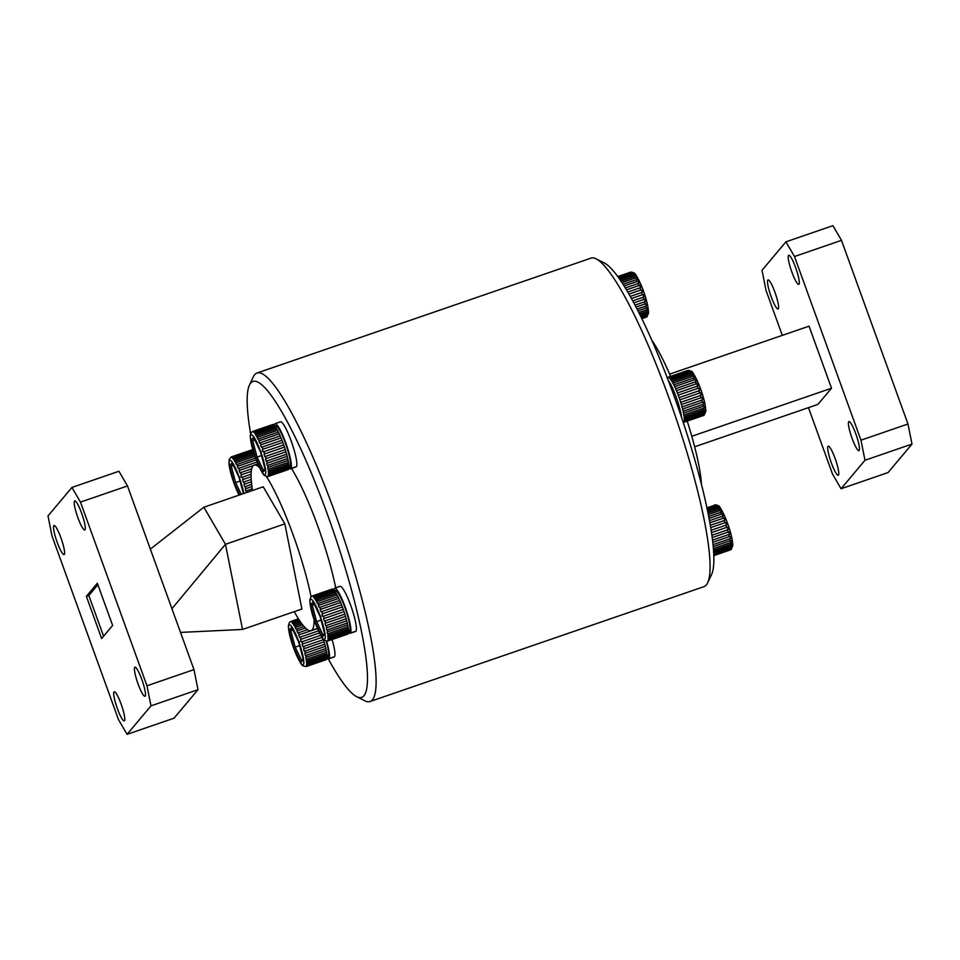 <?xml version="1.0" encoding="UTF-8"?>
<svg xmlns="http://www.w3.org/2000/svg" width="960" height="960" viewBox="0 0 960 960"><rect width="100%" height="100%" fill="white"/><g stroke="black" fill="none" stroke-linecap="round" stroke-linejoin="round"><path stroke-width="1.44" d="M771.168 296.688A15.384 2.508 71 0 1 768.048 279.912A15.384 2.508 71 0 1 774.924 292.224A15.384 2.508 71 0 1 778.044 309A15.384 2.508 71 0 1 771.168 296.688M791.868 272.052A15.384 2.508 71 0 1 788.748 255.276A15.384 2.508 71 0 1 795.624 267.588A15.384 2.508 71 0 1 798.744 284.364A15.384 2.508 71 0 1 791.868 272.052M852.072 438.348A15.384 2.508 71 0 1 848.94 421.56A15.384 2.508 71 0 1 855.816 433.872A15.384 2.508 71 0 1 858.948 450.66A15.384 2.508 71 0 1 852.072 438.348M831.372 462.972A15.384 2.508 71 0 1 828.24 446.196A15.384 2.508 71 0 1 835.116 458.508A15.384 2.508 71 0 1 838.248 475.284A15.384 2.508 71 0 1 831.372 462.972M687.204 421.104A87.516 14.292 71 0 1 701.436 484.476M60.924 537.828A15.384 2.508 71 0 1 64.056 554.604A15.384 2.508 71 0 1 57.18 542.292A15.384 2.508 71 0 1 54.048 525.516A15.384 2.508 71 0 1 60.924 537.828M81.624 513.192A15.384 2.508 71 0 1 84.756 529.968A15.384 2.508 71 0 1 77.88 517.656A15.384 2.508 71 0 1 74.748 500.88A15.384 2.508 71 0 1 81.624 513.192M141.828 679.488A15.384 2.508 71 0 1 144.948 696.264A15.384 2.508 71 0 1 138.072 683.952A15.384 2.508 71 0 1 134.94 667.176A15.384 2.508 71 0 1 141.828 679.488M121.128 704.112A15.384 2.508 71 0 1 124.248 720.9A15.384 2.508 71 0 1 117.372 708.588A15.384 2.508 71 0 1 114.24 691.8A15.384 2.508 71 0 1 121.128 704.112M335.724 587.832A87.516 14.292 -109 0 0 317.988 526.704A87.516 14.292 -109 0 0 291.468 468.504M252.528 490.488A87.516 14.292 71 0 1 254.112 465.156A87.516 14.292 71 0 1 259.476 467.568M266.436 476.556A87.516 14.292 71 0 1 293.244 535.212A87.516 14.292 71 0 1 311.052 596.688M268.476 476.388L288.276 469.584A23.868 3.9 -109 0 0 288.42 469.44A23.868 3.9 -109 0 0 288.564 469.236L268.764 476.052A23.868 3.9 71 0 1 268.632 476.244A23.868 3.9 71 0 1 268.476 476.388L268.188 476.472M267.792 476.52L264.864 475.776C263.592 475.572 260.844 470.64 256.644 461.004C252.552 450.408 250.428 441.936 250.272 435.552L251.328 432.348L253.032 431.304A23.868 3.9 71 0 1 253.476 431.424L273.264 424.62A23.868 3.9 -109 0 0 272.82 424.5L253.032 431.304M328.044 640.92L347.832 634.116A23.868 3.9 -109 0 0 347.988 633.972A23.868 3.9 -109 0 0 348.12 633.768L328.32 640.584A23.868 3.9 71 0 1 328.188 640.776A23.868 3.9 71 0 1 328.044 640.92L327.744 641.004M327.348 641.052L324.42 640.308C323.148 640.104 320.412 635.172 316.2 625.536C312.108 614.94 309.984 606.456 309.84 600.084L310.884 596.88L312.588 595.836A23.868 3.9 71 0 1 313.032 595.956L332.82 589.152A23.868 3.9 -109 0 0 332.376 589.032L312.588 595.836M703.704 415.308L703.488 415.5A23.868 3.9 -109 0 0 703.644 415.356A23.868 3.9 -109 0 0 703.776 415.164L683.988 421.968A23.868 3.9 71 0 1 683.844 422.172A23.868 3.9 71 0 1 683.7 422.316L683.28 422.436A23.868 3.9 71 0 1 683.208 422.436M667.26 378.456L667.548 377.688A23.868 3.9 71 0 1 667.68 377.496A23.868 3.9 71 0 1 667.824 377.352L687.624 370.548M646.428 317.016L646.212 317.208A23.868 3.9 -109 0 0 646.368 317.064A23.868 3.9 -109 0 0 646.5 316.872L641.772 318.492M617.784 276.564L630.348 272.244M306.6 666.432L326.388 659.628A23.868 3.9 -109 0 0 326.544 659.484A23.868 3.9 -109 0 0 326.676 659.292L306.888 666.096A23.868 3.9 71 0 1 306.756 666.3A23.868 3.9 71 0 1 306.6 666.432L306.3 666.516M305.904 666.576L302.988 665.82C301.704 665.616 298.968 660.696 294.756 651.048C290.664 640.464 288.552 631.98 288.396 625.608L289.452 622.392L291.144 621.348A23.868 3.9 71 0 1 291.588 621.48L298.584 619.068M730.656 549.696L730.44 549.888A23.868 3.9 -109 0 0 730.596 549.744A23.868 3.9 -109 0 0 730.728 549.552L713.76 555.384M706.908 507.864L715.44 504.924A23.868 3.9 -109 0 0 714.996 504.804L714.576 504.924M596.208 258.876L604.356 262.98A167.064 27.288 71 0 1 650.316 336.84A167.064 27.288 71 0 1 711.54 574.596L707.652 582.84A173.7 28.368 -109 0 0 643.992 335.652A173.7 28.368 -109 0 0 596.208 258.876A173.7 28.368 -109 0 0 590.988 258.132L257.004 373.02A173.7 28.368 71 0 1 310.008 450.54A173.7 28.368 71 0 1 369.996 701.532A173.7 28.368 71 0 1 364.776 700.788L356.64 696.672A167.064 27.288 -109 0 0 359.856 623.832A167.064 27.288 -109 0 0 303.96 455.988A167.064 27.288 -109 0 0 249.444 385.068A167.064 27.288 -109 0 0 250.596 433.692M249.444 385.068L253.332 376.812A173.7 28.368 71 0 1 257.004 373.02M355.776 631.212L355.812 631.332A23.868 3.9 71 0 1 355.584 631.476L350.136 633.348A23.868 3.9 71 0 1 348.648 632.664M333.852 589.668A23.868 3.9 71 0 1 334.608 588.216L340.056 586.344A23.868 3.9 71 0 1 351.012 606.228A23.868 3.9 71 0 1 355.98 631.14L350.532 633.012L349.644 630.54M334.332 656.724L334.38 656.856A23.868 3.9 71 0 1 334.14 657L328.692 658.872A23.868 3.9 71 0 1 327.204 658.176M332.088 639.528A23.868 3.9 71 0 1 334.536 656.664L329.1 658.536L328.2 656.064M328.308 658.884A167.064 27.288 -109 0 0 356.64 696.672M296.208 466.68L296.256 466.8A23.868 3.9 71 0 1 296.016 466.944L290.58 468.816A23.868 3.9 71 0 1 289.08 468.132M274.296 425.136A23.868 3.9 71 0 1 275.052 423.684L280.488 421.812A23.868 3.9 71 0 1 291.444 441.696A23.868 3.9 71 0 1 296.424 466.608L290.976 468.48L290.088 466.008M369.996 701.532L703.992 586.644A173.7 28.368 -109 0 0 707.652 582.84M707.184 509.148L716.604 505.908A23.868 3.9 -109 0 0 716.016 505.332L707.028 508.428M707.652 511.404L718.032 507.828A23.868 3.9 -109 0 0 717.336 506.82L707.4 510.24M708.276 514.524L719.652 510.612A23.868 3.9 -109 0 0 718.872 509.208L707.964 512.964M709.848 522.804L723.204 518.22A23.868 3.9 -109 0 0 722.352 516.228L723.012 516.06L722.064 513.948L709.032 518.424L721.404 514.128A23.868 3.9 -109 0 0 720.576 512.388L708.66 516.492M722.352 516.228L709.452 520.668M711.468 532.62L726.624 527.412A23.868 3.9 -109 0 0 725.868 525.192L726.516 524.976L725.616 522.492L710.676 527.64L724.968 522.708A23.868 3.9 -109 0 0 724.152 520.56L710.28 525.336M725.868 525.192L711.096 530.268M712.164 537.588L728.1 532.104A23.868 3.9 -109 0 0 727.44 529.92L711.852 535.284L728.076 529.68L727.26 527.172L726.624 527.412M712.74 542.316L729.336 536.604A23.868 3.9 -109 0 0 728.796 534.528L712.488 540.144L729.432 534.288L728.736 531.864L728.1 532.104M713.184 546.576L730.272 540.696A23.868 3.9 -109 0 0 729.876 538.836L712.992 544.644L730.5 538.572L729.972 536.34L729.336 536.604M713.484 550.188L730.872 544.212A23.868 3.9 -109 0 0 730.632 542.64L713.364 548.58M713.664 552.984L731.1 546.984A23.868 3.9 -109 0 0 731.04 545.784L713.592 551.784M713.748 554.832L730.956 548.904A23.868 3.9 -109 0 0 731.076 548.112L713.712 554.088M713.772 555.624L730.44 549.888M731.076 549.576L732.78 545.76C732.624 539.388 730.5 530.904 726.42 520.308C722.208 510.672 719.472 505.752 718.188 505.548L714.996 504.804M717.336 506.82L718.02 506.676L716.604 505.908M718.872 509.208L719.544 509.052L718.032 507.828M720.576 512.388L721.236 512.232L720.324 510.444L719.652 510.612M722.064 513.948L721.404 514.128M724.152 520.56L724.8 520.368L723.852 518.016L723.204 518.22M725.616 522.492L724.968 522.708M727.44 529.92L728.076 529.68M728.796 534.528L729.432 534.288M729.876 538.836L730.5 538.572M730.632 542.64L730.896 540.408L730.272 540.696M731.04 545.784L731.496 543.912L730.872 544.212M731.076 548.112L731.7 547.812L731.724 546.672L731.1 546.984M730.728 549.552L730.956 548.904M713.76 555.288L731.352 549.24M713.712 553.992L731.7 547.812M713.58 551.7L731.664 545.484M713.352 548.52L731.256 542.364M709.848 522.84L723.852 518.016M708.288 514.584L720.324 510.444M707.664 511.476L718.704 507.684M707.196 509.244L717.288 505.764M706.92 507.96L716.124 504.792M328.068 656.34L328.932 658.728A23.868 3.9 71 0 1 328.692 658.872M334.38 656.856L328.932 658.728M326.58 641.172A23.868 3.9 71 0 1 329.1 658.536M326.088 641.112A21.216 3.468 71 0 1 328.284 655.896L326.796 659.052M307.116 665.46L326.904 658.644A23.868 3.9 -109 0 0 327.024 657.864L307.224 664.668A23.868 3.9 71 0 1 307.116 665.46L306.42 665.592L306.192 666.24L306.888 666.096M307.26 663.528L327.048 656.724A23.868 3.9 -109 0 0 326.988 655.524L307.2 662.328A23.868 3.9 71 0 1 307.26 663.528L306.564 663.684L306.54 664.812L307.224 664.668M307.032 660.756L326.82 653.952A23.868 3.9 -109 0 0 326.58 652.38L306.792 659.196A23.868 3.9 71 0 1 307.032 660.756L306.336 660.912L306.504 662.484L307.2 662.328M306.432 657.24L326.22 650.436A23.868 3.9 -109 0 0 325.824 648.576L306.036 655.38A23.868 3.9 71 0 1 306.432 657.24L305.736 657.408L306.096 659.364L306.792 659.196M305.496 653.148L325.284 646.344A23.868 3.9 -109 0 0 324.744 644.268L304.944 651.084A23.868 3.9 71 0 1 305.496 653.148L304.812 653.34L305.34 655.572L306.036 655.38M304.26 648.66L324.048 641.844A23.868 3.9 -109 0 0 323.388 639.66L303.588 646.464A23.868 3.9 71 0 1 304.26 648.66L303.576 648.864L304.272 651.288L304.944 651.084M320.688 635.316L302.016 641.736A23.868 3.9 71 0 1 302.784 643.956L321.924 637.368M318.456 630.864L300.3 637.116A23.868 3.9 71 0 1 301.128 639.252L319.44 632.952L300.456 639.492L301.356 641.976L302.016 641.736M307.44 629.712L298.512 632.784A23.868 3.9 71 0 1 299.352 634.764L317.424 628.548M303.972 626.448L296.724 628.944A23.868 3.9 71 0 1 297.564 630.672L305.4 627.972M301.608 623.496L295.032 625.752A23.868 3.9 71 0 1 295.812 627.156L302.616 624.816M299.952 621.144L293.496 623.364A23.868 3.9 71 0 1 294.192 624.384L300.648 622.164M298.908 619.56L292.176 621.876A23.868 3.9 71 0 1 292.764 622.464L299.316 620.208M290.58 621.624L298.428 618.828L291.144 621.348M324.744 644.268L324.048 641.844M325.824 648.576L325.284 646.344M326.58 652.38L326.22 650.436M326.988 655.524L326.82 653.952M327.024 657.864L327.048 656.724M326.676 659.292L326.904 658.644M306.192 666.24L326.964 658.524M302.784 643.956L302.1 644.184L302.916 646.692L303.588 646.464M301.128 639.252L300.456 639.492M299.352 634.764L298.692 635.016L299.64 637.368L300.3 637.116M297.564 630.672L296.904 630.948L297.852 633.06L298.512 632.784M295.812 627.156L295.164 627.444L296.076 629.232L296.724 628.944M294.192 624.384L293.544 624.684L294.384 626.052L295.032 625.752M292.764 622.464L292.128 622.764L292.86 623.676L293.496 623.364M291.588 621.48L290.964 621.792L292.176 621.876M292.896 629.976L290.844 630.684L289.068 629.976L291.756 627.552M299.58 645.552L293.736 647.724L289.068 629.976M291.516 627.06L298.644 641.892L299.688 641.688M301.74 660.78L300.864 662.556L293.736 647.724M298.644 641.892L303.204 659.208M298.644 619.152L290.964 621.792M299.376 620.28L292.128 622.764M300.696 622.224L293.544 624.684M302.652 624.876L295.164 627.444M305.436 628.008L296.904 630.948M317.436 628.572L298.692 635.016M323.46 639.624L302.916 646.692M324.804 644.22L304.272 651.288M325.884 648.504L305.34 655.572M326.64 652.296L306.096 659.364M327.048 655.416L306.504 662.484M327.072 657.744L306.54 664.812M681.708 417.936A23.868 3.9 -109 0 0 668.16 380.148M617.952 276.804L631.2 272.244A23.868 3.9 -109 0 0 630.756 272.124L617.796 276.588M618.744 277.92L632.376 273.228A23.868 3.9 -109 0 0 631.788 272.64L618.3 277.284M620.1 279.864L633.804 275.148A23.868 3.9 -109 0 0 633.108 274.14L619.404 278.844M621.924 282.576L635.424 277.932A23.868 3.9 -109 0 0 634.644 276.528L621.012 281.208M624.072 285.948L637.176 281.436A23.868 3.9 -109 0 0 636.348 279.708L623.028 284.292M628.944 294.084L640.74 290.028A23.868 3.9 -109 0 0 639.912 287.88L640.572 287.688L639.624 285.336L626.472 289.86L638.976 285.528A23.868 3.9 -109 0 0 638.124 283.548L625.32 287.952M639.912 287.88L627.768 292.056M631.44 298.5L642.396 294.72A23.868 3.9 -109 0 0 641.64 292.512L630.276 296.412M633.816 302.88L643.872 299.424A23.868 3.9 -109 0 0 643.212 297.228L632.724 300.84L643.848 297L643.032 294.492L642.396 294.72M636.012 307.044L645.108 303.924A23.868 3.9 -109 0 0 644.568 301.848L635.016 305.136M637.944 310.8L646.044 308.016A23.868 3.9 -109 0 0 645.648 306.156L637.08 309.096M639.54 313.968L646.644 311.52A23.868 3.9 -109 0 0 646.404 309.96L638.832 312.564M640.752 316.404L646.872 314.304A23.868 3.9 -109 0 0 646.812 313.104L640.236 315.36M641.532 318.012L646.728 316.224A23.868 3.9 -109 0 0 646.836 315.432L641.22 317.364M641.868 318.696L646.212 317.208M646.836 316.884L648.552 313.08C648.396 306.708 646.272 298.224 642.192 287.628C637.98 277.992 635.232 273.06 633.96 272.856L630.756 272.124M633.108 274.14L633.78 273.996L633.06 273.084L632.376 273.228M634.644 276.528L635.316 276.372L633.804 275.148M636.348 279.708L637.008 279.552L636.096 277.764L635.424 277.932M638.124 283.548L638.784 283.368L637.836 281.256L637.176 281.436M639.624 285.336L638.976 285.528M641.64 292.512L642.276 292.296L641.388 289.812L640.74 290.028M643.212 297.228L643.848 297M644.568 301.848L645.192 301.596L644.508 299.172L643.872 299.424M645.648 306.156L646.272 305.88L645.732 303.648L645.108 303.924M646.404 309.96L647.028 309.672L646.668 307.728L646.044 308.016M646.812 313.104L647.436 312.804L647.268 311.232L646.644 311.52M646.836 315.432L647.46 315.132L647.496 313.992L646.872 314.304M646.5 316.872L646.728 316.224M641.724 318.408L647.124 316.548M641.184 317.292L647.46 315.132M640.2 315.288L647.436 312.804M638.808 312.504L647.028 309.672M637.056 309.06L646.272 305.88M635.004 305.112L645.192 301.596M628.956 294.084L641.388 289.812M624.108 285.984L637.836 281.256M621.96 282.624L636.096 277.764M620.148 279.924L634.476 275.004M618.804 277.992L633.06 273.084M618.012 276.888L631.896 272.112M688.032 370.416L668.244 377.232A23.868 3.9 71 0 1 668.688 377.352L688.476 370.548A23.868 3.9 -109 0 0 688.032 370.416L691.236 371.16C692.508 371.364 695.256 376.284 699.468 385.932C703.548 396.516 705.672 405 705.828 411.384L704.112 415.188M689.064 370.944L669.276 377.748A23.868 3.9 71 0 1 669.864 378.336L689.652 371.52A23.868 3.9 -109 0 0 689.064 370.944L688.476 370.548M690.384 372.432L670.584 379.236A23.868 3.9 71 0 1 671.292 380.256L691.08 373.452A23.868 3.9 -109 0 0 690.384 372.432L691.056 372.288L690.336 371.388L689.652 371.52M691.92 374.82L672.132 381.636A23.868 3.9 71 0 1 672.912 383.028L692.7 376.224A23.868 3.9 -109 0 0 691.92 374.82L692.592 374.676L691.752 373.296L691.08 373.452M693.624 378.012L673.824 384.816A23.868 3.9 71 0 1 674.664 386.544L694.452 379.74A23.868 3.9 -109 0 0 693.624 378.012L694.284 377.844L693.372 376.068L692.7 376.224M695.4 381.852L675.612 388.656A23.868 3.9 71 0 1 676.452 390.636L696.252 383.832A23.868 3.9 -109 0 0 695.4 381.852L696.06 381.672L695.112 379.56L694.452 379.74M697.188 386.172L677.4 392.988A23.868 3.9 71 0 1 678.216 395.136L698.016 388.32A23.868 3.9 -109 0 0 697.188 386.172L697.848 385.98L696.9 383.64L696.252 383.832M698.916 390.804L679.116 397.62A23.868 3.9 71 0 1 679.884 399.828L699.672 393.024A23.868 3.9 -109 0 0 698.916 390.804L699.552 390.588L698.664 388.116L698.016 388.32M700.488 395.532L680.688 402.336A23.868 3.9 71 0 1 681.36 404.532L701.148 397.728A23.868 3.9 -109 0 0 700.488 395.532L701.124 395.304L700.308 392.796L699.672 393.024M701.844 400.152L682.044 406.956A23.868 3.9 71 0 1 682.596 409.032L702.384 402.216A23.868 3.9 -109 0 0 701.844 400.152L702.468 399.9L701.784 397.476L701.148 397.728M702.924 404.448L683.124 411.264A23.868 3.9 71 0 1 683.532 413.124L703.32 406.308A23.868 3.9 -109 0 0 702.924 404.448L703.548 404.184L703.008 401.952L702.384 402.216M703.68 408.252L683.892 415.068A23.868 3.9 71 0 1 684.12 416.628L703.92 409.824A23.868 3.9 -109 0 0 703.68 408.252L704.304 407.976L703.944 406.032L703.32 406.308M704.088 411.396L684.288 418.2A23.868 3.9 71 0 1 684.36 419.412L704.148 412.596A23.868 3.9 -109 0 0 704.088 411.396L704.712 411.096L704.544 409.524L703.92 409.824M704.112 413.736L684.324 420.54A23.868 3.9 71 0 1 684.216 421.332L704.004 414.528A23.868 3.9 -109 0 0 704.112 413.736L704.772 412.296L704.148 412.596M683.7 422.316L703.488 415.5M684.216 421.332L683.988 421.968M684.36 419.412L684.324 420.54M684.12 416.628L684.288 418.2M683.532 413.124L683.892 415.068M682.596 409.032L683.124 411.264M681.36 404.532L682.044 406.956M679.884 399.828L680.688 402.336M678.216 395.136L679.116 397.62M676.452 390.636L677.4 392.988M674.664 386.544L675.612 388.656M672.912 383.028L673.824 384.816M671.292 380.256L672.132 381.636M669.864 378.336L670.584 379.236M703.776 415.164L704.004 414.528M683.856 421.92L704.4 414.852M684.204 420.492L704.736 413.424M684.168 418.164L704.712 411.096M683.772 415.044L704.304 407.976M683.016 411.252L703.548 404.184M681.936 406.968L702.468 399.9M680.58 402.36L701.124 395.304M678.12 395.172L698.664 388.116M676.356 390.696L696.9 383.64M674.568 386.628L695.112 379.56M672.828 383.124L693.372 376.068M671.22 380.364L691.752 373.296M669.792 378.444L690.336 371.388M668.628 377.472L689.172 370.404M349.512 630.828L350.376 633.204A23.868 3.9 71 0 1 350.136 633.348M355.812 631.332L350.376 633.204M334.608 588.216A23.868 3.9 71 0 1 345.564 608.1A23.868 3.9 71 0 1 350.532 633.012M332.976 589.224L336.108 590.808A21.216 3.468 71 0 1 345.648 609.66A21.216 3.468 71 0 1 349.716 630.384L348.228 633.54M289.956 466.296L290.82 468.672A23.868 3.9 71 0 1 290.58 468.816M296.256 466.8L290.82 468.672M275.052 423.684A23.868 3.9 71 0 1 286.008 443.568A23.868 3.9 71 0 1 290.976 468.48M273.42 424.692L276.552 426.276A21.216 3.468 71 0 1 286.092 445.128A21.216 3.468 71 0 1 290.16 465.852L288.672 469.008M328.548 639.936L348.348 633.132A23.868 3.9 -109 0 0 348.456 632.34L328.668 639.144A23.868 3.9 71 0 1 328.548 639.936L327.636 640.716L328.32 640.584M328.704 638.016L348.492 631.212A23.868 3.9 -109 0 0 348.432 630L328.632 636.816A23.868 3.9 71 0 1 328.704 638.016L328.008 638.16L327.972 639.3L328.668 639.144M328.464 635.244L348.264 628.428A23.868 3.9 -109 0 0 348.024 626.868L328.236 633.672A23.868 3.9 71 0 1 328.464 635.244L327.78 635.4L327.948 636.972L328.632 636.816M327.876 631.728L347.664 624.924A23.868 3.9 -109 0 0 347.268 623.064L327.468 629.868A23.868 3.9 71 0 1 327.876 631.728L327.18 631.896L327.54 633.84L328.236 633.672M326.94 627.636L346.728 620.832A23.868 3.9 -109 0 0 346.188 618.756L326.388 625.56A23.868 3.9 71 0 1 326.94 627.636L326.244 627.816L326.784 630.048L327.468 629.868M325.704 623.136L345.492 616.332A23.868 3.9 -109 0 0 344.82 614.136L325.032 620.952A23.868 3.9 71 0 1 325.704 623.136L325.02 623.34L325.704 625.764L326.388 625.56M324.228 618.444L344.016 611.628A23.868 3.9 -109 0 0 343.26 609.42L323.46 616.224A23.868 3.9 71 0 1 324.228 618.444L323.544 618.66L324.36 621.168L325.032 620.952M322.56 613.74L342.36 606.936A23.868 3.9 -109 0 0 341.532 604.788L321.744 611.592A23.868 3.9 71 0 1 322.56 613.74L321.888 613.98L322.788 616.464L323.46 616.224M320.796 609.252L340.584 602.436A23.868 3.9 -109 0 0 339.744 600.456L319.956 607.26A23.868 3.9 71 0 1 320.796 609.252L320.136 609.504L321.084 611.856L321.744 611.592M318.996 605.148L338.796 598.344A23.868 3.9 -109 0 0 337.968 596.616L318.168 603.42A23.868 3.9 71 0 1 318.996 605.148L318.348 605.424L319.296 607.536L319.956 607.26M317.256 601.644L337.044 594.828A23.868 3.9 -109 0 0 336.264 593.436L316.476 600.24A23.868 3.9 71 0 1 317.256 601.644L316.608 601.932L317.52 603.708L318.168 603.42M315.636 598.86L335.424 592.056A23.868 3.9 -109 0 0 334.728 591.036L314.928 597.852A23.868 3.9 71 0 1 315.636 598.86L314.988 599.172L315.828 600.54L316.476 600.24M314.208 596.94L333.996 590.136A23.868 3.9 -109 0 0 333.408 589.548L313.62 596.364A23.868 3.9 71 0 1 314.208 596.94L313.572 597.252L314.292 598.164L314.928 597.852M312.024 596.112L332.088 589.212M333.528 589.608L313.62 596.364M334.728 591.036L333.996 590.136M336.264 593.436L335.424 592.056M337.968 596.616L337.044 594.828M339.744 600.456L338.796 598.344M341.532 604.788L340.584 602.436M343.26 609.42L342.36 606.936M344.82 614.136L344.016 611.628M346.188 618.756L345.492 616.332M347.268 623.064L346.728 620.832M348.024 626.868L347.664 624.924M348.432 630L348.264 628.428M348.456 632.34L348.492 631.212M348.12 633.768L348.348 633.132M327.636 640.716L348.396 633.012M313.032 595.956L312.408 596.28M314.34 604.464L312.288 605.172L310.512 604.464L313.2 602.04M321.024 620.04L315.18 622.212L310.512 604.464M312.96 601.548L320.088 616.38L321.132 616.176M323.184 635.256L322.308 637.032L315.18 622.212M313.056 601.812L320.076 616.404L324.636 633.696M334.104 590.184L313.572 597.252M335.532 592.104L314.988 599.172M337.14 594.864L316.608 601.932M338.88 598.368L318.348 605.424M340.68 602.436L320.136 609.504M342.432 606.912L321.888 613.98M344.892 614.1L324.36 621.168M346.248 618.696L325.704 625.764M347.328 622.992L326.784 630.048M348.084 626.772L327.54 633.84M348.48 629.904L327.948 636.972M348.516 632.232L327.972 639.3M268.992 475.404L288.78 468.6A23.868 3.9 -109 0 0 288.9 467.808L269.112 474.612A23.868 3.9 71 0 1 268.992 475.404L268.08 476.184L268.764 476.052M269.136 473.484L288.936 466.68A23.868 3.9 -109 0 0 288.864 465.468L269.076 472.284A23.868 3.9 71 0 1 269.136 473.484L268.44 473.628L268.416 474.768L269.112 474.612M268.908 470.712L288.696 463.896A23.868 3.9 -109 0 0 288.468 462.336L268.668 469.14A23.868 3.9 71 0 1 268.908 470.712L268.212 470.868L268.38 472.44L269.076 472.284M268.308 467.196L288.108 460.392A23.868 3.9 -109 0 0 287.7 458.532L267.912 465.336A23.868 3.9 71 0 1 268.308 467.196L267.624 467.364L267.984 469.308L268.668 469.14M267.372 463.104L287.172 456.3A23.868 3.9 -109 0 0 286.62 454.224L266.832 461.028A23.868 3.9 71 0 1 267.372 463.104L266.688 463.284L267.228 465.516L267.912 465.336M266.136 458.604L285.936 451.8A23.868 3.9 -109 0 0 285.264 449.604L265.476 456.42A23.868 3.9 71 0 1 266.136 458.604L265.464 458.808L266.148 461.232L266.832 461.028M264.66 453.912L284.46 447.096A23.868 3.9 -109 0 0 283.692 444.888L263.904 451.692A23.868 3.9 71 0 1 264.66 453.912L263.988 454.128L264.792 456.636L265.476 456.42M263.004 449.208L282.792 442.404A23.868 3.9 -109 0 0 281.976 440.256L262.188 447.06A23.868 3.9 71 0 1 263.004 449.208L262.332 449.448L263.232 451.932L263.904 451.692M261.24 444.72L281.028 437.904A23.868 3.9 -109 0 0 280.188 435.924L260.4 442.728A23.868 3.9 71 0 1 261.24 444.72L260.58 444.972L261.516 447.324L262.188 447.06M259.44 440.616L279.24 433.812A23.868 3.9 -109 0 0 278.4 432.084L258.612 438.888A23.868 3.9 71 0 1 259.44 440.616L258.792 440.892L259.74 443.004L260.4 442.728M257.7 437.112L277.488 430.296A23.868 3.9 -109 0 0 276.708 428.904L256.908 435.708A23.868 3.9 71 0 1 257.7 437.112L257.04 437.4L257.964 439.176L258.612 438.888M256.068 434.328L275.868 427.524A23.868 3.9 -109 0 0 275.16 426.504L255.372 433.32A23.868 3.9 71 0 1 256.068 434.328L255.432 434.64L256.272 436.008L256.908 435.708M254.64 432.408L274.44 425.604A23.868 3.9 -109 0 0 273.852 425.016L254.064 431.832A23.868 3.9 71 0 1 254.64 432.408L254.004 432.72L255.372 433.32M252.456 431.58L272.52 424.68M273.972 425.076L254.064 431.832M275.16 426.504L274.44 425.604M276.708 428.904L275.868 427.524M278.4 432.084L277.488 430.296M280.188 435.924L279.24 433.812M281.976 440.256L281.028 437.904M283.692 444.888L282.792 442.404M285.264 449.604L284.46 447.096M286.62 454.224L285.936 451.8M287.7 458.532L287.172 456.3M288.468 462.336L288.108 460.392M288.864 465.468L288.696 463.896M288.9 467.808L288.936 466.68M288.564 469.236L288.78 468.6M268.08 476.184L288.84 468.48M253.476 431.424L252.84 431.748M254.772 439.932L252.732 440.64L250.956 439.932L253.644 437.508M261.468 455.508L255.624 457.68L250.956 439.932M253.404 437.016L260.52 451.848L261.576 451.644M263.628 470.724L262.74 472.5L255.624 457.68M265.116 469.38L260.508 451.872L265.08 469.164M274.548 425.652L254.004 432.72M275.964 427.572L255.432 434.64M277.584 430.332L257.04 437.4M279.324 433.836L258.792 440.892M281.112 437.904L260.58 444.972M282.876 442.38L262.332 449.448M285.336 449.568L264.792 456.636M286.692 454.164L266.148 461.232M287.76 458.46L267.228 465.516M288.516 462.24L267.984 469.308M288.924 465.372L268.38 472.44M288.96 467.7L268.416 474.768M252.276 488.856L246.468 490.848A23.868 3.9 71 0 1 246.816 492.456M251.076 474.24L242.46 477.204A23.868 3.9 71 0 1 243.216 479.424L242.544 479.652L243.36 482.16L251.22 479.448L244.032 481.932A23.868 3.9 71 0 1 244.704 484.128L244.02 484.332L244.704 486.756L251.676 484.356L245.388 486.552A23.868 3.9 71 0 1 245.94 488.616L251.952 486.552M244.704 484.128L251.412 481.812M243.216 479.424L251.088 476.724M251.664 468.816L240.744 472.584A23.868 3.9 71 0 1 241.56 474.72L251.232 471.396L240.888 474.96L241.788 477.444L242.46 477.204M257.04 462.024L238.956 468.252A23.868 3.9 71 0 1 239.796 470.232L253.392 465.552M255.54 458.088L237.168 464.412A23.868 3.9 71 0 1 237.996 466.14L256.2 459.876L237.348 466.416L238.296 468.528L238.956 468.252M254.364 454.728L235.476 461.22A23.868 3.9 71 0 1 236.256 462.624L254.88 456.216M253.524 452.1L233.928 458.832A23.868 3.9 71 0 1 234.624 459.852L253.872 453.228M233.208 457.932L252.996 451.116A23.868 3.9 -109 0 0 252.408 450.54L232.62 457.344A23.868 3.9 71 0 1 233.208 457.932L232.572 458.232L233.292 459.144L233.928 458.832M232.032 456.948L251.82 450.132A23.868 3.9 -109 0 0 251.376 450.012L231.588 456.816A23.868 3.9 71 0 1 232.032 456.948L231.396 457.26L232.62 457.344M231.024 457.092L251.088 450.192M252.528 450.6L231.396 457.26M253.836 452.076L252.996 451.116M245.94 488.616L245.244 488.808L245.784 491.04L246.468 490.848M244.704 486.756L245.388 486.552M243.36 482.16L244.032 481.932M241.56 474.72L240.888 474.96M239.796 470.232L239.136 470.484L240.084 472.836L240.744 472.584M237.996 466.14L237.348 466.416M236.256 462.624L235.608 462.912L236.52 464.7L237.168 464.412M234.624 459.852L233.988 460.152L234.828 461.532L235.476 461.22M239.052 495.12L233.268 481.26L229.356 466.86L229.068 459.492L231.588 456.816M233.328 465.444L231.288 466.152L229.512 465.444L232.2 463.02M240.024 481.02L234.18 483.192L229.512 465.444M231.96 462.528L239.088 477.36L240.132 477.156M253.104 451.176L232.572 458.232M253.896 453.3L233.988 460.152M254.892 456.276L235.608 462.912M253.32 465.612L239.136 470.484M252.264 488.808L245.784 491.04M97.896 584.712L88.836 595.488L103.584 636.216M314.076 619.716A87.516 14.292 71 0 1 311.04 630.66A87.516 14.292 71 0 1 294.216 611.664M203.856 507.228L263.232 486.804L284.832 523.872L301.908 609.012L242.532 629.448L225.456 544.296L203.856 507.228L150.36 549.12M284.832 523.872L225.456 544.296L171.936 608.736M71.94 487.44L118.944 471.264L127.488 485.952L80.484 502.116L71.94 487.44L48 515.928L52.02 535.992L118.512 719.652L127.068 734.34L174.072 718.164L198 689.676L150.996 705.852L146.976 685.788L193.98 669.612L198 689.676M242.532 629.448L180.516 632.412M86.364 596.34L97.356 583.248L112.632 625.44L101.64 638.532L86.364 596.34L88.836 595.488M127.488 485.952L193.98 669.612M150.996 705.852L127.068 734.34M80.484 502.116L146.976 685.788M651.828 340.248A87.516 14.292 71 0 1 670.62 376.392M669.648 374.124L809.052 326.172L831.516 388.224L691.8 436.284M831.516 388.224L817.932 404.388L694.644 446.796M782.304 335.376L766.02 290.388L762 270.324L785.928 241.836L832.932 225.66L841.488 240.348L907.98 424.008L912 444.072L888.06 472.56L841.056 488.736L832.512 474.048L808.464 407.64M912 444.072L864.996 460.248L841.056 488.736M864.996 460.248L860.964 440.184L907.98 424.008M841.488 240.348L794.484 256.512L860.964 440.184M794.484 256.512L785.928 241.836M243.804 493.488A21.216 3.468 -109 0 0 236.604 470.58A21.216 3.468 -109 0 0 229.44 460.416A21.216 3.468 -109 0 0 231.192 474.468A21.216 3.468 -109 0 0 239.112 495.108M250.884 434.904A21.216 3.468 -109 0 0 255.48 457.836A21.216 3.468 -109 0 0 265.26 474.612A21.216 3.468 -109 0 0 260.664 451.68A21.216 3.468 -109 0 0 250.884 434.904M310.44 599.436A21.216 3.468 -109 0 0 315.048 622.368A21.216 3.468 -109 0 0 324.816 639.144A21.216 3.468 -109 0 0 320.22 616.212A21.216 3.468 -109 0 0 310.44 599.436M289.008 624.948A21.216 3.468 -109 0 0 293.604 647.892A21.216 3.468 -109 0 0 303.384 664.668A21.216 3.468 -109 0 0 298.776 641.724A21.216 3.468 -109 0 0 289.008 624.948M717.972 506.544A21.216 3.468 71 0 1 727.8 524.124A21.216 3.468 71 0 1 732.168 546.408M303.312 659.64L300.864 662.556M292.368 628.884L290.844 630.684L295.164 647.076L301.656 660.6M633.744 273.864A21.216 3.468 71 0 1 643.572 291.432A21.216 3.468 71 0 1 647.94 313.728M691.02 372.156A21.216 3.468 71 0 1 700.848 389.736A21.216 3.468 71 0 1 705.216 412.032M324.756 634.116L322.308 637.032M313.8 603.36L312.288 605.172L316.608 621.564L323.1 635.076M265.2 469.584L262.74 472.5M254.244 438.828L252.732 440.64L257.04 457.032L263.532 470.544M239.088 477.36L243.372 493.644L239.064 477.396L232.056 462.792M239.784 494.868L234.18 483.192M232.8 464.352L231.288 466.152L235.608 482.544L241.272 494.364M257.808 463.884L254.112 465.156M303.24 659.424L298.632 641.928L291.612 627.324M301.164 661.176L303.096 658.884M324.672 633.912L320.064 616.404M322.608 635.664L324.528 633.372M260.508 451.872L253.5 437.28M263.04 471.132L264.972 468.84M253.128 450.792L251.976 450.216M317.4 628.476L311.04 630.66"/></g></svg>
